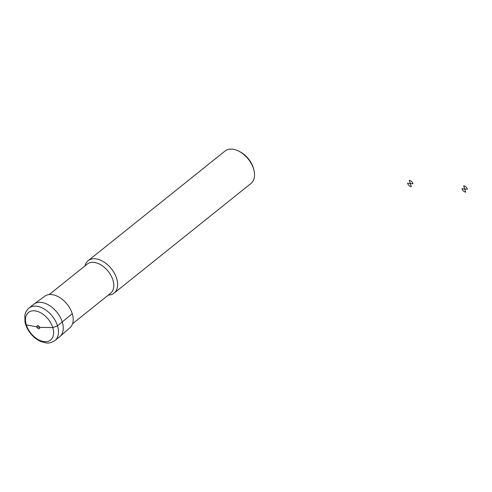 <?xml version="1.0" encoding="UTF-8"?>
<svg xmlns="http://www.w3.org/2000/svg" width="492" height="492" viewBox="0 0 492 492"><rect width="100%" height="100%" fill="white"/><g stroke="black" fill="none" stroke-linecap="round" stroke-linejoin="round"><path stroke-width="0.74" d="M54.963 340.501L59.71 336.7A20.762 13.124 -128.7 0 0 59.993 336.46L70.036 327.641A20.166 12.743 -128.7 0 0 67.096 304.173A20.166 12.743 -128.7 0 0 44.834 296.184L34.04 304.056A20.762 13.124 -128.7 0 0 33.745 304.284L28.997 308.084C25.363 311.356 24.969 314.652 24.828 315.446L24.994 321.996C25.842 326.018 27.669 329.8 30.467 333.355C33.364 336.971 36.728 339.652 40.565 341.393L46.076 342.906C48.671 343.441 51.629 342.635 54.963 340.501A20.762 13.124 -128.7 0 0 52.226 316.085A20.762 13.124 -128.7 0 0 28.997 308.084M59.993 336.46A20.762 13.124 -128.7 0 0 56.967 312.285A20.762 13.124 -128.7 0 0 34.04 304.056M108.326 295.089A20.762 13.124 -128.7 0 0 114.089 293.134A20.762 13.124 -128.7 0 0 111.352 268.724A20.762 13.124 -128.7 0 0 88.123 260.723A20.762 13.124 -128.7 0 0 84.956 265.92M114.089 293.134L250.982 183.467A20.762 13.124 -128.7 0 0 253.866 169.949A20.762 13.124 -128.7 0 0 238.835 151.192A20.762 13.124 -128.7 0 0 225.016 151.056L88.123 260.723M253.866 169.949L253.534 168.67A18.69 11.814 -128.7 0 0 240.01 151.794L238.835 151.192M26.322 324.904L39.674 327.371L52.779 327.574L57.527 325.858L72.244 313.662M407.542 183.208L410.267 183.479L411.251 186.646A3.635 2.294 51.3 0 1 407.542 183.208M410.267 183.479L409.276 180.312A3.635 2.294 51.3 0 1 412.985 183.756L410.267 183.479M461.957 188.688L464.682 188.959L465.666 192.126A3.635 2.294 51.3 0 1 461.957 188.688M464.682 188.959L463.692 185.792A3.635 2.294 51.3 0 1 467.4 189.236L464.682 188.959M44.348 341.639A17.669 11.168 -128.7 0 0 48.61 319.695A17.669 11.168 -128.7 0 0 25.701 317.383A17.669 11.168 -128.7 0 0 44.348 341.639M38.806 328.816A1.814 1.15 -128.7 0 0 39.243 326.559A1.814 1.15 -128.7 0 0 36.888 326.325A1.814 1.15 -128.7 0 0 38.806 328.816M72.57 323.736L110.614 293.257A18.69 11.814 -128.7 0 0 108.148 271.283A18.69 11.814 -128.7 0 0 87.244 264.087L49.2 294.567"/></g></svg>
